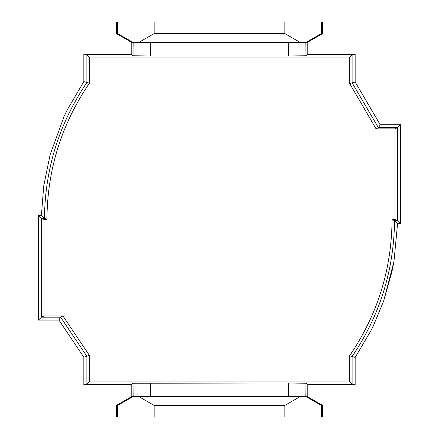 <?xml version="1.0" encoding="UTF-8"?>
<svg xmlns="http://www.w3.org/2000/svg" width="439" height="439" viewBox="0 0 439 439"><rect width="100%" height="100%" fill="white"/><g stroke="black" fill="none" stroke-linecap="round" stroke-linejoin="round"><path stroke-width="0.66" d="M154.133 417.05L154.133 405.427L284.867 405.427L284.867 417.05L116.362 417.05L116.362 405.427L131.766 396.538L131.766 384.509L83.827 384.509L86.867 384.262L86.867 356.281L83.827 357.203L83.827 384.355M83.827 54.645L86.867 54.738L86.867 82.505L83.827 81.566L83.827 54.491L131.766 54.491L131.766 42.462L116.362 33.573L116.362 21.95L321.474 21.95L321.474 33.573L305.802 42.462L300.265 42.462L284.867 33.573L284.867 21.95M86.867 54.738L89.347 57.103L349.653 57.103L352.133 54.738L355.173 54.491L307.234 54.491L306.005 55.737L288.577 56.044L150.423 56.044L132.995 55.737L131.766 54.491M44.454 218.26L46.935 219.5L44.032 219.5L41.54 218.254L44.454 218.26C45.041 168.746 59.177 123.496 86.867 82.505L89.347 83.273L89.347 57.103M349.653 57.103L349.653 83.542L376.086 128.857L394.968 128.857L394.968 219.5L397.454 220.614L400.489 223.649L397.564 223.649L393.959 261.545L383.648 301.039L373.298 325.957L371.037 330.54L355.173 357.434L355.173 384.509L307.234 384.509L307.234 396.538L322.638 405.427L322.638 417.05L284.867 417.05M355.189 357.412L352.133 356.495L352.133 384.262L355.173 384.355M349.653 83.542L355.173 82.016L355.173 54.645M376.086 128.857L378.358 127.617L352.133 82.845L352.133 54.738M394.968 128.857L397.46 127.617L378.522 127.617L380.19 124.709L400.489 124.709L397.454 127.749L397.454 220.614M397.564 223.649L394.677 220.746L392.065 219.5L394.968 219.5M394.677 220.746L397.46 220.746M117.526 417.05L117.526 405.427L133.198 396.538L132.995 383.263L288.577 382.956L306.005 383.263L307.234 384.509M116.362 405.427L117.526 405.427M150.423 382.956L150.423 396.538L138.735 396.538L154.133 405.427M138.735 396.538L133.198 396.538M306.005 383.263L305.802 396.538L321.474 405.427L322.638 405.427M321.474 405.427L321.474 417.05M305.802 396.538L288.577 396.538L288.577 382.956M284.867 405.427L300.265 396.538M154.133 21.95L154.133 33.573L138.735 42.462L150.423 42.462L150.423 56.044M284.867 33.573L154.133 33.573M132.995 55.737L133.198 42.462L117.526 33.573L116.362 33.573M117.526 33.573L117.526 21.95M133.198 42.462L138.735 42.462M321.474 21.95L322.638 21.95L322.638 33.573L321.474 33.573M150.423 396.538L288.577 396.538M131.766 396.538L132.995 396.538M306.005 396.538L307.234 396.538M288.577 56.044L288.577 42.462L150.423 42.462M288.577 42.462L300.265 42.462M305.802 42.462L306.005 55.737M132.995 42.462L131.766 42.462M322.638 33.573L307.234 42.462L306.005 42.462M131.766 384.509L132.995 383.263M307.234 42.462L307.234 54.491M46.935 219.5C47.28 169.8 61.422 124.391 89.347 83.273M392.065 219.5C391.72 269.2 377.578 314.609 349.653 355.727L349.653 381.897L89.347 381.897L89.347 355.321L62.914 315.948L44.032 315.948L44.032 219.5M394.546 220.74C393.959 270.254 379.823 315.504 352.133 356.495L349.653 355.727M349.653 381.897L352.133 384.262M89.347 381.897L86.867 384.262M86.867 356.281L60.631 317.194L41.54 317.194L41.54 218.254M89.347 355.321L86.867 356.259M62.914 315.948L60.631 317.194M44.032 315.948L41.54 317.194M400.489 124.709L400.489 223.649M355.173 82.016L380.19 124.709M44.323 218.254L41.436 215.351L38.511 215.351L38.511 320.097L58.914 320.097L83.827 357.203M83.827 81.566L67.332 109.695L64.143 116.34L50.128 154.676L43.697 186.109L41.436 215.351M41.546 218.386L38.511 215.351M41.546 317.062L38.511 320.097M60.461 317.194L58.914 320.097M383.648 301.039L391.89 271.906L393.959 261.545M50.128 154.676L43.697 186.109"/></g></svg>
